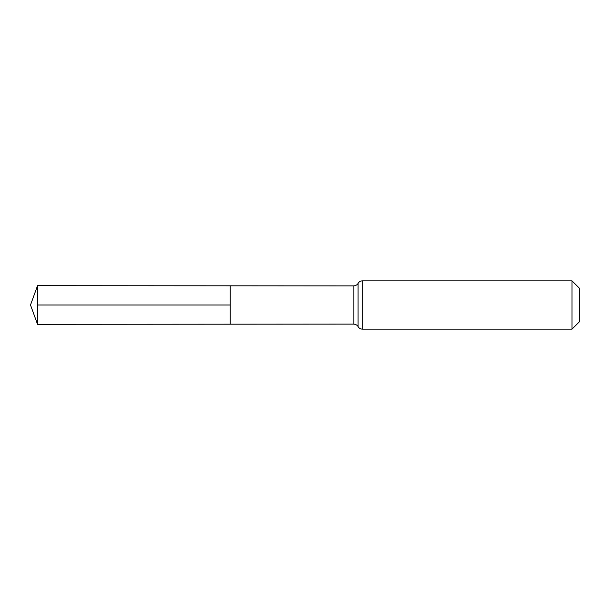 <?xml version="1.0" encoding="UTF-8"?>
<svg xmlns="http://www.w3.org/2000/svg" width="610" height="610" viewBox="0 0 610 610"><rect width="100%" height="100%" fill="white"/><g stroke="black" fill="none" stroke-linecap="round" stroke-linejoin="round"><path stroke-width="0.91" d="M572.02 280.867L579.5 288.347L579.5 321.653L572.02 329.133L572.02 280.867L362.31 280.867C360.441 280.935 359.031 281.774 358.078 283.383C358.306 282.834 357.735 285.35 353.838 285.892L353.838 324.108L230.191 324.185L230.191 285.815L230.191 324.185L37.53 324.306L37.53 305L230.191 305M353.838 285.892L37.53 285.693L37.53 305M358.078 283.383L358.078 326.617C358.306 327.166 357.735 324.65 353.838 324.108M362.31 280.867L362.31 329.133C360.441 329.065 359.031 328.226 358.078 326.617M572.02 329.133L362.31 329.133M37.53 285.693L30.5 305L37.53 324.306"/></g></svg>
